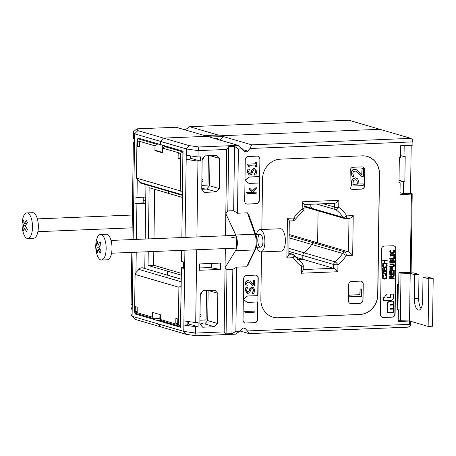 <?xml version="1.0" encoding="UTF-8"?>
<svg xmlns="http://www.w3.org/2000/svg" width="456" height="456" viewBox="0 0 456 456"><rect width="100%" height="100%" fill="white"/><g stroke="black" fill="none" stroke-linecap="round" stroke-linejoin="round"><path stroke-width="0.68" d="M309.088 204.328A31.977 29.002 -73.7 0 1 312.2 208.369A3.198 2.901 106.3 0 0 313.734 209.538A3.198 2.901 -73.7 0 1 312.2 208.369A31.977 29.002 106.3 0 0 309.088 204.328M185.136 129.886L189.645 126.7L348.846 120.23L379.859 129.299L163.453 138.094L137.837 130.604L134.64 133.83L160.483 141.388L163.453 138.094L160.483 141.388L160.438 144.558L160.483 141.388L186.327 148.947L189.063 145.584L163.453 138.094L379.859 129.299L410.873 138.367L412.959 140.083L412.121 141.919L412.076 145.247L412.891 145.002L412.959 140.083M168.555 191.315L168.526 193.384L168.555 191.315M181.317 275.179L167.437 271.12L172.995 270.892L167.437 271.12L167.38 275.128L167.437 271.12L148.057 265.449L148.246 251.718M181.665 250.361L181.511 261.43L183.449 261.995L183.358 268.345L181.42 267.775L180.593 327.265L157.981 320.653L161.338 320.517L157.981 320.653L157.936 323.828L132.092 316.27L135.198 319.394L160.814 326.884L157.936 323.828L160.814 326.884L186.43 334.373L183.779 331.387L157.936 323.828L157.981 320.653L135.364 314.041L134.577 311.932L135.096 274.461L135.934 272.625L138.852 269.393L181.226 281.779M314.589 209.646A3.198 2.901 -73.7 0 1 313.734 209.538L304.112 206.728M318.071 210.809L317.627 242.814L314.121 242.957A3.198 2.901 106.3 0 0 311.699 244.427A3.198 2.901 -73.7 0 1 314.121 242.957L317.627 242.814L318.071 210.809M289.064 237.81L311.699 244.427A31.977 29.002 -73.7 0 1 304.135 252.812A3.198 2.901 106.3 0 0 302.835 255.474A3.198 2.901 -73.7 0 1 304.135 252.812A31.977 29.002 106.3 0 0 311.699 244.427L342.581 253.456A31.977 29.002 -73.7 0 1 335.017 261.841A3.198 0.838 52 0 1 337.936 264.765A3.198 0.393 -179.2 0 1 333.718 264.503L333.667 268.305L302.784 259.276L297.688 259.481L302.784 259.276L302.835 255.474L302.784 259.276L295.853 257.247M189.645 126.7L218.071 135.016L204.556 135.563L176.13 127.252L136.885 128.849L133.5 131.727L134.64 133.83L134.548 140.174L133.414 138.071L133.5 131.727M137.837 130.604L136.885 128.849M132.211 307.772L131.043 307.823L130.952 314.167L132.092 316.27L132.987 252.339M134.52 142.147L133.351 142.198L131.995 239.577M131.812 252.385L131.1 303.696L132.24 305.799M143.19 200.304L145.726 200.201M133.163 239.531L134.548 140.174M132.177 309.926L131.043 307.823M134.491 144.301L133.351 142.198M142.534 183.705A4.794 4.349 -73.7 0 1 141.753 183.563A4.794 4.349 -73.7 0 1 139.359 181.659M138.06 270.271A4.794 4.349 -73.7 0 1 143.138 267.957A4.794 4.349 -73.7 0 1 143.874 268.253M145.179 239.041L145.681 203.427L136.908 203.786L134.965 203.216L135.056 196.872L136.994 197.442L137.245 179.419M137.815 138.761L137.826 137.946L183.05 151.17L181.841 237.553M136.994 197.442L145.766 197.083L145.943 184.703M144.769 268.516L145.002 251.849M135.945 272.614L136.23 252.208M136.407 239.4L136.908 203.786M135.364 314.041L137.683 313.95M145.681 203.427L145.766 197.083M134.965 203.216L143.155 202.886L143.235 197.186M148.428 238.91L149.14 187.718L182.406 197.442M148.057 265.449L153.615 265.227L181.345 273.332M289.11 234.475L348.509 251.849L345.004 251.991A3.198 1.288 87.7 0 1 346.252 255.542A3.198 0.41 -147.6 0 0 342.581 253.456A3.198 2.901 106.3 0 1 345.004 251.991L289.093 235.638M292.53 220.824A3.198 1.288 -92.3 0 0 292.701 220.846A3.198 1.288 -92.3 0 0 293.863 218.031A3.198 0.41 32.4 0 1 295.271 219.364L302.858 210.951A3.198 0.838 -128 0 0 302.18 208.808A3.198 0.393 0.8 0 0 304.089 208.472L304.146 204.402L302.277 201.831L302.18 208.808A35.175 31.903 106.3 0 0 293.863 218.031L287.434 218.293L289.298 220.858L288.825 254.722L286.881 257.953L293.311 257.691A3.198 1.288 -92.3 0 0 292.062 254.14L288.836 254.271M294.713 255.594A3.198 1.054 147.4 0 1 293.311 257.691A35.175 31.903 106.3 0 0 301.382 266.247A3.198 1.282 -54.4 0 0 301.952 263.272L294.713 255.594A3.198 3.198 0 0 0 292.917 254.243A3.198 2.901 106.3 0 0 292.062 254.14L288.847 253.2M303.286 265.916A3.198 0.393 -179.2 0 1 301.382 266.247L301.285 273.224L303.229 269.992L303.286 265.916A3.198 3.198 0 0 0 301.952 263.272M301.285 273.224L337.839 271.736C336.015 269.861 334.624 268.721 333.667 268.305L303.234 269.542M288.916 248.36L335.017 261.841A3.198 2.901 106.3 0 0 333.718 264.503L288.876 251.393M337.839 271.736L337.936 264.765A35.175 31.903 106.3 0 0 346.252 255.542L352.682 255.28C350.858 253.405 349.467 252.259 348.509 251.849L348.977 218.561M353.235 215.62C351.565 217.392 350.208 218.373 349.176 218.549L345.648 218.698A3.198 1.288 87.7 0 0 346.805 215.876A35.175 31.903 106.3 0 0 338.74 207.32A3.198 1.282 125.6 0 1 335.747 209.623A31.977 29.002 -73.7 0 1 343.083 217.404A3.198 1.054 -32.6 0 0 346.805 215.876L353.235 215.62L352.682 255.28M304.123 206.009L343.083 217.404A3.198 2.901 106.3 0 0 344.616 218.572A3.198 3.198 0 0 0 345.648 218.698M334.573 203.29L334.522 207.064A3.198 0.393 0.8 0 0 338.74 207.32L338.837 200.349C337.161 202.122 335.81 203.102 334.772 203.285L304.141 204.527M323.201 203.752L334.522 207.064A3.198 2.901 106.3 0 0 335.747 209.623L316.595 204.02M367.291 156.442A19.186 17.402 -73.7 0 1 379.392 174.124L377.705 294.69A19.186 17.402 -73.7 0 1 359.892 314.44L278.006 317.769A19.186 17.402 -73.7 0 1 272.956 317.165M350.214 170.55A3.198 2.901 -73.7 0 1 353.178 167.261L361.956 166.902A3.198 2.901 -73.7 0 1 362.805 167.01A3.198 2.901 -73.7 0 1 364.834 169.957L364.612 185.82A3.198 2.901 -73.7 0 1 361.642 189.115L352.87 189.468A3.198 2.901 -73.7 0 1 352.015 189.365A3.198 2.901 -73.7 0 1 349.991 186.418L350.214 170.55M351.587 281.483L360.36 281.13A3.198 2.901 -73.7 0 1 361.215 281.232A3.198 2.901 -73.7 0 1 363.238 284.179L363.016 300.048A3.198 2.901 -73.7 0 1 360.046 303.337L351.274 303.696A3.198 2.901 -73.7 0 1 350.425 303.593A3.198 2.901 -73.7 0 1 348.395 300.641L348.618 284.778A3.198 2.901 -73.7 0 1 351.587 281.483M235.775 235L225.811 213.704L227.8 210.923L233.649 210.683L237.508 213.231L247.454 212.827L248.885 215.01L255.958 235.148A9.593 3.865 -92.3 0 1 255.77 248.611L248.195 264.463L246.702 266.766L236.755 267.17L232.828 269.382L226.98 269.621L225.059 267.643L235.558 250.703C237.924 245.955 237.998 240.722 235.775 235L254.972 234.219A11.189 4.509 87.7 0 1 254.75 249.922L246.702 266.766M247.454 212.827L254.972 234.219L255.958 235.148M409.665 321.013L409.573 324.358L410.366 325.698L408.234 327.151L249.033 333.627L240.021 330.988M409.573 324.358L247.443 330.948L249.033 333.627M411.198 145.287L410.525 193.372L412.207 193.863L411.392 194.113L410.303 272.164L411.118 271.918L412.207 193.863M409.425 272.198L409.42 272.768M410.366 325.698L410.428 321.235M410.873 138.367L251.666 144.837L249.991 148.508L412.121 141.919M409.619 321.024L398.213 321.491L398.379 309.749L397.21 309.801L397.564 284.413L398.732 284.367L398.897 272.625L410.303 272.164M410.525 193.372L403.509 193.657L400.015 192.694M411.392 194.113L399.986 194.575L400.151 182.833L398.977 182.885L399.336 157.502L400.505 157.451L400.67 145.715L412.076 145.247M249.991 148.508L247.671 151.078A2.4 2.177 -73.7 0 1 244.57 151.204L238.152 145.39L198.907 146.98L189.063 145.584M238.152 145.39L209.726 137.074L223.24 136.526L251.666 144.837M186.43 334.373L196.274 335.77L235.518 334.174L239.776 331.261L242.09 328.69A2.4 2.177 -73.7 0 1 245.197 328.565L247.443 330.948M225.503 235.78L226.712 149.454L228.695 146.672L234.549 146.433L238.408 148.981L242.324 148.821M238.408 148.981L237.508 213.231M236.755 267.17L235.86 331.421L231.933 333.632L226.085 333.872L224.164 331.894L195.561 333.057L183.779 331.387L183.865 325.037L195.647 326.713L198.075 326.616L198.132 322.489L195.704 322.586L196.724 249.745M239.776 331.261L235.86 331.421M261.835 229.499L262.542 178.917A19.186 17.402 -73.7 0 1 280.354 159.167L362.241 155.838A19.186 17.402 -73.7 0 1 367.359 156.459A19.186 17.402 -73.7 0 1 379.517 174.163L377.836 294.73A19.186 17.402 -73.7 0 1 360.023 314.48L278.137 317.809A19.186 17.402 -73.7 0 1 273.019 317.188A19.186 17.402 -73.7 0 1 260.855 299.484L261.522 251.917M255.354 275.133A3.198 2.901 -73.7 0 1 256.204 275.236A3.198 2.901 -73.7 0 1 258.233 278.188L257.657 319.434A3.198 2.901 -73.7 0 1 254.687 322.728L245.915 323.082A3.198 2.901 -73.7 0 1 245.06 322.979A3.198 2.901 -73.7 0 1 243.031 320.026L243.612 278.781A3.198 2.901 -73.7 0 1 246.576 275.492L255.354 275.133M393.135 245.75A3.198 2.901 -73.7 0 1 393.984 245.852A3.198 2.901 -73.7 0 1 396.013 248.805L395.107 313.848A3.198 2.901 -73.7 0 1 392.137 317.137L383.365 317.496A3.198 2.901 -73.7 0 1 382.51 317.393A3.198 2.901 -73.7 0 1 380.481 314.44L381.393 249.398A3.198 2.901 -73.7 0 1 384.362 246.103L393.135 245.75M259.891 159.207L259.316 200.452A3.198 2.901 -73.7 0 1 256.346 203.741L247.574 204.1A3.198 2.901 -73.7 0 1 246.724 203.997A3.198 2.901 -73.7 0 1 244.695 201.045L245.271 159.799A3.198 2.901 -73.7 0 1 248.241 156.505L257.013 156.151A3.198 2.901 -73.7 0 1 257.868 156.254A3.198 2.901 -73.7 0 1 259.891 159.207L259.635 176.649L249.107 177.082L244.986 180.411M196.274 335.77L195.561 333.057L195.647 326.713M224.164 331.894L225.327 248.588M196.901 236.938L197.961 161.088L200.389 160.991L200.446 156.864L198.018 156.961L198.109 150.617L226.712 149.454M199.392 263.933L220.447 263.078L220.356 269.422L199.3 270.277L199.392 263.933M199.865 324.165L202.743 327.214L214.445 326.741L217.409 323.447L217.831 293.305L214.953 290.25L203.256 290.728L200.287 294.017L199.865 324.165M202.168 159.172L201.746 189.314L204.63 192.369L216.326 191.89L219.296 188.602L219.718 158.46L216.834 155.405L205.137 155.878L202.168 159.172M226.98 269.621L226.085 333.872M232.828 269.382L231.933 333.632M198.907 146.98L198.109 150.617L186.327 148.947L185.09 237.422M234.549 146.433L233.649 210.683M190.175 155.849L190.129 159.252L186.179 159.412L197.961 161.088M187.861 321.474L187.815 324.877L183.865 325.037L183.922 320.916L195.704 322.586M186.236 155.291L198.018 156.961M184.908 250.23L183.922 320.916M200.389 160.991L190.141 158.175M198.075 326.616L187.826 323.8M181.42 267.775L183.369 267.695M208.141 290.529L207.719 320.614L204.75 323.908L199.865 324.108M188.419 321.554L188.385 323.777M190.728 155.929L190.699 158.152M210.022 155.684L209.6 185.769L206.636 189.058L201.746 189.257M199.346 267.108A12.791 1.573 -179.2 0 1 211.305 267.866L220.356 269.422M244.98 180.536L249.022 183.426L259.549 182.998L259.635 176.649M244.98 180.428L249.022 183.426M244.986 180.137L249.107 177.082M248.862 177.008L259.39 176.58M243.327 299.119L247.203 295.99L257.976 295.636L247.448 296.064L243.322 299.392M243.322 299.518L247.357 302.408L257.885 301.98L257.976 295.636M243.322 299.41L247.357 302.408M259.299 183.004L259.059 200.378A3.198 2.901 -73.7 0 1 256.09 203.667L247.317 204.026A3.198 2.901 -73.7 0 1 246.593 203.957M253.359 192.193L256.186 192.164L253.433 192.272L253.012 191.816L256.226 189.029L256.249 187.45L252.373 190.933L249.66 188.111L249.643 189.605L252.379 192.318L247.021 192.535L247.004 193.737L256.169 193.367L256.186 192.164M247.004 193.737L246.764 192.46L252.122 192.244L249.381 189.531L249.66 188.111M252.214 190.768L256.249 187.45M257.64 301.992L257.395 319.36A3.198 2.901 -73.7 0 1 254.431 322.648L245.653 323.008A3.198 2.901 -73.7 0 1 244.935 322.939M256.072 275.202A3.198 2.901 -73.7 0 1 257.971 278.114L257.731 295.562M245.009 312.713L244.769 311.431L254.191 311.135L245.026 311.511L245.009 312.713L254.174 312.337L254.191 311.135M394.012 255.981L394.463 255.958L394.486 254.117L394.041 254.135L394.03 254.739L390.541 254.881L390.547 254.277L390.102 254.294L390.074 256.141L390.524 256.118L390.53 255.514L394.024 255.371L394.012 255.981L393.762 255.383M390.102 254.294L390.074 256.141M389.84 254.22L390.547 254.277M390.541 254.796L394.03 254.739M393.773 254.665L394.041 254.135M393.779 254.06L394.486 254.117M391.083 260.678L391.641 260.917L391.767 262.36L390.484 262.411L390.621 260.94L391.641 260.917L390.82 260.604M390.484 262.325L391.51 262.285L391.385 260.843M393.078 260.37L393.716 260.69L393.876 262.274L392.257 262.342L392.388 260.786L393.078 260.37L393.716 260.69L392.821 260.296M392.257 262.257L393.619 262.2L393.454 260.615M394.383 261.522L394.047 260.165L393.061 259.715L391.96 260.65L391.009 260.023L390.193 260.547L389.977 263.066L394.366 262.89L394.383 261.522M390.193 260.547L389.737 261.727L389.977 263.066M389.931 260.473L391.18 260.028M391.054 259.983L390.752 259.943M391.698 260.575L392.804 259.641L393.334 259.726M393.209 259.681L392.804 259.641M389.817 274.637L389.601 271.588L389.817 274.637L394.206 274.461L394.246 271.485L393.727 271.502L393.693 273.851L392.063 273.913L392.097 271.73L391.579 271.753L391.544 273.936L390.347 273.988L390.376 271.639L389.857 271.662M389.601 271.588L390.376 271.639M390.347 273.902L391.544 273.936M391.288 273.862L391.579 271.753M391.316 271.673L392.097 271.73M392.069 273.828L393.693 273.851M393.437 273.777L393.727 271.502M393.465 271.428L394.246 271.485M391.031 276.33L391.715 276.575L391.921 277.983L390.273 278.046L390.444 276.655L391.031 276.33L391.715 276.575L390.769 276.256M390.273 277.96L391.664 277.904L391.459 276.501M392.422 277.237L394.189 275.663L394.201 274.837L392.268 276.61L390.991 275.675L390.022 276.256L389.76 278.701L394.149 278.525L394.155 277.892L392.411 277.96L392.422 277.237M392.411 277.875L394.155 277.892M391.299 275.692L389.766 276.176L389.76 278.701M391.174 275.646L390.735 275.601M392.171 276.382L394.201 274.837M384.887 267.911L386.591 267.245L387.184 265.694L386.83 264.229L386.135 264.252L386.682 265.705L386.232 266.76L384.898 267.256L383.576 266.885L383.143 265.848L383.735 264.355L383.034 264.383L382.641 265.865L383.228 267.387L384.887 267.911M383.872 267.78L382.966 267.313L382.385 265.791L382.766 265.021M382.51 264.947L383.034 264.383M382.772 264.303L383.735 264.355M384.003 267.13L385.97 266.686L386.477 264.793M386.221 264.714L386.129 264.303M385.873 264.178L386.83 264.229M386.431 275.196L386.973 275.173L387.024 271.85L386.5 271.873L386.466 274.512L383.16 272.072L382.635 272.095L382.59 275.236L383.108 275.219L383.143 272.785L386.431 275.196L383.143 272.899M382.635 272.095L382.59 275.236M382.373 272.021L383.16 272.072M386.209 274.318L386.5 271.873M386.243 271.799L387.024 271.85M349.718 296.81L361.42 296.332L361.522 288.979L360.137 289.036L360.058 294.701L349.746 295.123L349.718 296.81L349.746 295.123M349.484 295.043L360.058 294.701M359.801 294.627L360.137 289.036M359.881 288.961L361.522 288.979M255.411 165.043L255.383 166.685L256.54 166.725L256.603 162.079L255.708 162.114L255.685 163.807L247.779 164.126L247.768 165.112L248.167 165.175M248.959 167.033C249.044 165.762 248.645 165.123 247.768 165.112L247.505 165.038C248.389 165.049 248.788 165.688 248.702 166.959L249.763 166.999L249.791 165.271L255.668 165.032L255.645 166.759M247.505 165.038L247.779 164.126M247.522 164.052L255.685 163.807M255.428 163.732L255.708 162.114M255.451 162.04L256.603 162.079M247.192 293.464L245.294 290.409L245.904 287.559L245.556 290.489L247.317 293.504L249.614 292.906L250.834 289.566L252.191 288.334C253.12 288.306 253.599 288.996 253.627 290.398L252.191 293.402L253.912 293.419L254.636 290.267L253.878 287.816L252.025 287.023L249.785 289.007L249.301 290.974L247.534 292.228M252.191 293.311L253.371 290.324C253.342 288.916 252.863 288.232 251.934 288.26M252.191 288.334L252.624 288.386M245.904 287.559L247.557 287.576L246.16 287.633M247.408 292.182L247.916 292.273L246.565 290.364L247.557 287.576M247.659 292.199L249.039 290.899L249.529 288.927L251.769 286.949L252.647 287.08M390.074 309.111L393.42 309.06L390.273 309.185A0.319 0.291 -73.7 0 1 389.983 308.832A0.319 0.291 -73.7 0 1 390.279 308.547L393.425 308.421L393.477 305.001L390.325 305.127A0.319 0.291 -73.7 0 1 390.04 304.773A0.319 0.291 -73.7 0 1 390.336 304.494L393.482 304.363L393.528 301.182L390.325 301.308A3.266 2.964 106.3 0 0 387.651 303.16A3.733 3.386 106.3 0 0 387.839 307.002A4.144 3.756 106.3 0 0 387.286 309.111L387.235 312.582L393.374 312.332L393.42 309.06M387.839 307.002L387.577 306.928A4.144 3.756 -73.7 0 0 387.024 309.031L387.235 312.582M387.577 306.928A3.733 3.386 -73.7 0 1 387.395 303.08A3.266 2.964 -73.7 0 1 390.068 301.234L393.528 301.182M390.125 305.053L393.477 305.001M383.507 300.743L390.872 300.441A2.918 2.645 106.3 0 0 393.579 297.443L393.625 294.086L390.746 294.2L390.707 297.073A0.353 0.319 -73.7 0 1 390.382 297.432L386.979 297.574L387.024 294.268L385.024 296.263L385.007 297.534L383.553 297.597L383.507 300.743L383.553 297.597M383.296 297.517L385.007 297.534M384.744 297.46L385.024 296.263M384.761 296.189L387.024 294.268M386.979 297.483L390.119 297.358A0.353 0.319 106.3 0 0 390.45 296.998L390.746 294.2M390.49 294.126L393.625 294.086M253.297 285.958L254.545 285.906L254.625 280.035L253.61 280.075L253.542 284.749L249.82 281.118L248.07 280.696C246.525 280.816 245.71 281.791 245.619 283.632L246.115 286.049L247.363 285.998L246.639 283.683L247.01 282.503L248.902 282.082L251.216 283.74L253.297 285.958L248.771 282.047M248.982 280.776L247.813 280.617C246.268 280.736 245.453 281.717 245.362 283.558L246.115 286.049M253.285 284.458L253.61 280.075M253.348 280.001L254.625 280.035M249.181 175.03L247.283 171.98L247.893 169.125L247.54 172.054L249.307 175.07L251.598 174.471L252.818 171.131L254.18 169.906C255.109 169.871 255.588 170.561 255.616 171.963L254.174 174.967L255.901 174.984L256.625 171.832L255.862 169.381L254.015 168.589L251.775 170.572L251.284 172.539L249.523 173.793M254.174 174.876L255.354 171.889C255.326 170.487 254.847 169.797 253.918 169.826M254.18 169.906L254.613 169.951M247.893 169.125L249.284 169.068L248.149 169.199M249.398 173.747L249.905 173.839L248.554 171.929L249.54 169.142M249.643 173.764L251.028 172.465L251.518 170.498L253.753 168.515L254.63 168.652M355.173 179.658L356.9 180.302L357.544 184.133L352.881 184.321L353.377 180.644L355.173 179.658M352.881 184.235L357.287 184.059L356.9 180.302M356.643 180.228L355.885 179.71M358.895 182.651L357.732 178.906L356.301 178.034L355.15 177.897L352.334 179.527L351.559 182.879L351.513 186.065L363.21 185.586L363.232 183.905L358.872 184.081L358.895 182.651M358.878 183.996L363.232 183.905M356.17 178L354.893 177.823L352.078 179.447L351.297 182.799L351.513 186.065M361.682 176.392L363.341 176.324L363.449 168.498L362.092 168.549L362.007 174.785L357.042 169.94L354.711 169.375C352.653 169.535 351.565 170.84 351.445 173.291L352.1 176.512L353.77 176.444L352.801 173.36L353.292 171.787L354.774 171.097L355.817 171.228L358.906 173.44L361.682 176.392L358.65 173.365L355.686 171.194M355.971 169.495L354.454 169.301C352.397 169.461 351.308 170.761 351.188 173.217L352.1 176.512M361.75 174.494L362.092 168.549M361.836 168.475L363.449 168.498M384.733 279.175L386.431 278.508L387.03 276.952L386.671 275.487L385.975 275.515L386.523 276.969L386.072 278.023L384.739 278.513L383.422 278.143L382.983 277.111L383.582 275.612L382.875 275.641L382.487 277.128L383.068 278.65L384.733 279.175M383.718 279.043L382.812 278.576L382.225 277.054L382.612 276.285M382.35 276.211L382.875 275.641M382.618 275.566L383.582 275.612M383.849 278.394L385.816 277.949L386.317 276.057M386.061 275.977L385.975 275.561M385.719 275.441L386.671 275.487M382.641 271.405L382.424 268.35L382.641 271.405L387.03 271.229L387.07 268.248L386.551 268.27L386.523 270.613L384.892 270.682L384.921 268.493L384.402 268.516L384.374 270.704L383.171 270.75L383.205 268.407L382.687 268.424M382.424 268.35L383.205 268.407M383.171 270.664L384.374 270.704M384.117 270.625L384.402 268.516M384.146 268.441L384.921 268.493M384.892 270.596L386.523 270.613M386.26 270.539L386.551 268.27M386.295 268.196L387.07 268.248M385.029 260.889L387.178 260.803L387.184 260.171L382.801 260.347L382.789 260.98L384.511 260.912L384.476 263.101L382.761 263.169L382.749 263.802L387.138 263.625L387.144 262.992L385.001 263.078L385.029 260.889M385.001 262.992L387.144 262.992M382.761 263.169L382.749 263.802M382.498 263.095L384.476 263.101M384.22 263.026L384.248 260.917M382.801 260.347L382.789 260.98M382.538 260.273L387.184 260.171M391.242 268.567L391.886 268.806L392.132 270.243L390.382 270.317L390.57 268.937L391.242 268.567L391.886 268.806L390.98 268.487M390.382 270.231L391.875 270.169L391.63 268.732M392.633 269.69L392.2 268.282L391.231 267.906L390.176 268.516L389.869 270.967L394.258 270.79L394.263 270.157L392.627 270.226L392.633 269.69M392.627 270.14L394.263 270.157M391.943 268.208L390.974 267.832L391.664 267.957L390.974 267.832L389.92 268.441L389.869 270.967M392.656 267.307L393.995 266.794L394.423 265.512L394.035 264.263L392.702 263.859L389.965 263.973L389.96 264.605L393.579 264.662L393.921 265.534L393.551 266.429L389.926 266.783L389.92 267.415L392.656 267.307M389.926 266.783L389.92 267.415M389.669 266.709L393.294 266.355L393.665 265.46L393.186 264.508M389.965 263.973L389.96 264.605M389.709 263.899L393.374 263.904M390.034 259.207L394.417 259.031L394.457 256.272L393.938 256.295L393.91 258.421L390.04 258.575L390.034 259.207L390.04 258.575M389.783 258.501L393.91 258.421M393.648 258.341L393.938 256.295M393.682 256.221L394.457 256.272M392.302 253.696L394.007 253.029L394.605 251.473L394.246 250.008L393.551 250.036L394.098 251.484L393.648 252.538L392.314 253.034L390.991 252.664L390.558 251.626L391.151 250.133L390.45 250.162L390.062 251.644L390.644 253.165L392.302 253.696M391.288 253.559L390.382 253.091L389.8 251.57L390.188 250.806M389.926 250.726L390.45 250.162M390.193 250.082L391.151 250.133M391.419 252.909L393.385 252.464L393.893 250.572M393.636 250.498L393.551 250.082M393.294 249.956L394.246 250.008M362.742 166.987A3.198 2.901 -73.7 0 1 364.703 169.923L364.481 185.786A3.198 2.901 -73.7 0 1 361.517 189.075L352.739 189.434A3.198 2.901 -73.7 0 1 351.952 189.348M393.859 245.818A3.198 2.901 -73.7 0 1 395.757 248.725L394.845 313.774A3.198 2.901 -73.7 0 1 391.881 317.062L383.103 317.422A3.198 2.901 -73.7 0 1 382.385 317.353M361.146 281.215A3.198 2.901 -73.7 0 1 363.107 284.145L362.89 300.008A3.198 2.901 -73.7 0 1 359.921 303.303L351.148 303.656A3.198 2.901 -73.7 0 1 350.356 303.571M257.737 156.22A3.198 2.901 -73.7 0 1 259.635 159.127M403.509 193.657L403.674 181.915L404.842 181.87L405.196 156.488L404.027 156.533L404.181 145.572M398.983 182.474L400.151 182.833M403.674 181.915L399.011 180.633M404.842 181.87L399.017 180.268M397.216 309.39L398.379 309.749M400.528 155.576L404.027 156.533M231.443 237.183L236.516 238.26L236.385 247.779M228.695 146.672L227.8 210.923M223.24 136.526L220.026 140.089M215.386 138.732A2.4 2.177 -73.7 0 1 218.395 139.61M208.358 158.945L208.073 179.567M206.477 293.789L206.186 314.412M203.427 323.959L199.882 322.922M205.308 189.115L201.763 188.077M216.326 191.89L206.636 189.058M219.296 188.602L209.6 185.769M217.409 323.447L207.719 320.614M217.831 293.305L208.312 290.523M214.445 326.741L204.75 323.908M219.718 158.46L210.193 155.673M154.675 189.331L153.985 238.687M153.803 251.495L153.615 265.227M202.156 159.959L202.988 159.041A0.958 0.872 106.3 0 0 203.199 158.027M208.403 155.747L208.363 158.466M201.848 182.172L202.675 181.254A0.958 0.872 106.3 0 0 202.698 179.903L201.888 179.054M208.067 180.04L208.004 184.167A0.958 0.872 -73.7 0 1 207.115 185.153L201.803 185.37M200.275 294.81L201.102 293.886A0.958 0.872 106.3 0 0 201.318 292.872M206.522 290.597L206.482 293.316M199.962 317.017L200.794 316.099A0.958 0.872 106.3 0 0 200.811 314.754L200.007 313.899M206.18 314.891L206.123 319.018A0.958 0.872 -73.7 0 1 205.234 320.004L199.922 320.22M181.032 285.809L178.9 287.269L178.376 324.74L180.462 326.456L181.174 285.655M178.9 287.269L135.096 274.461M180.605 326.45L161.794 321.001L160.352 319.474L160.421 314.714L152.669 312.445L152.6 317.205L134.577 311.932M159.942 314.572L159.908 317.222A1.277 1.163 -73.7 0 1 158.716 318.539L154.042 318.733L135.369 313.272M154.042 318.733L152.6 317.205M177.811 319L177.743 323.76L175.805 323.196L175.873 318.436L177.811 319M135.301 306.569L137.239 307.139L137.171 311.898L135.232 311.328L135.301 306.569M135.232 311.328L137.176 311.248M175.805 323.196L177.755 323.116M178.376 324.74L160.352 319.474M182.44 194.803L140.066 182.411L136.441 178.074L136.965 140.596L137.803 138.761L156.476 144.221L158.939 144.124M182.468 192.74L182.902 151.951L180.77 153.404L180.245 190.882L182.332 192.597M136.441 178.074L180.245 190.882M140.271 138.664L137.803 138.761M166.696 146.387L164.228 146.49L183.038 151.945M164.228 146.49L162.746 148.137L180.77 153.404M137.535 146.342L137.604 141.582L139.542 142.147L139.473 146.906L137.535 146.342L139.485 146.262M162.302 145.105A1.277 1.163 -73.7 0 1 162.307 145.253L162.211 152.298M162.684 152.441L157.132 150.816A6.395 5.803 106.3 0 0 155.428 150.605L154.926 150.628L154.994 145.869L156.476 144.221M162.746 148.137L162.678 152.897L154.926 150.628M178.108 158.203L178.176 153.444L180.114 154.008L180.046 158.768L178.108 158.203L180.057 158.124M136.965 140.596L154.994 145.869M329.882 121L325.498 121.182M422.997 277.123L428.811 278.827L433.2 278.644L427.386 276.946L422.997 277.123L422.666 300.92A10.391 4.184 87.7 0 1 418.887 310.074A10.391 4.184 87.7 0 1 414.265 298.463L414.601 274.666L418.984 274.489L418.654 298.287A10.391 4.184 -92.3 0 0 421.019 308.444M418.984 274.489L414.219 273.093A3.198 0.393 0.8 0 0 411.637 272.825L402.169 272.494M398.892 272.962A3.198 0.393 0.8 0 0 401.029 273.133L410.206 273.383L414.601 274.666M433.2 278.644L432.533 326.239L428.15 326.416L409.539 320.978L410.206 273.383M428.15 326.416L428.811 278.827M409.539 320.978L400.362 320.728A3.198 0.393 -179.2 0 1 398.225 320.557M162.29 146.422A15.988 6.435 87.7 0 1 163.499 145.453M97.487 255.884A12.791 5.147 87.7 0 1 97.042 254.653A27.178 27.178 0 0 1 96.45 240.187A12.791 5.147 87.7 0 1 100.468 234.458A12.791 5.147 87.7 0 1 106.134 247.032A12.791 5.147 87.7 0 1 101.511 260.017A12.791 5.147 87.7 0 1 97.487 255.884M98.188 249.614A27.132 16.496 -22 0 0 97.533 252.829A26.414 18.075 22 0 1 96.581 250.475A27.132 16.496 -22 0 1 97.236 247.26A27.132 18.565 22 0 1 96.467 243.703A26.414 16.063 -22 0 1 97.345 241.543A27.132 18.565 22 0 0 98.114 245.1A27.132 16.496 -22 0 1 100.081 241.828A26.414 18.075 22 0 0 101.032 244.182A27.132 16.496 -22 0 0 99.066 247.448A27.132 18.565 22 0 0 101.146 250.954A26.414 16.063 -22 0 0 100.274 253.114A27.132 18.565 22 0 1 98.188 249.614L100.2 249.529M100.468 234.458L106.322 234.224A12.791 5.147 87.7 0 1 111.982 246.793A12.791 5.147 87.7 0 1 107.359 259.783L101.511 260.017M98.114 245.1L100.468 245.003M96.467 243.703L97.704 243.652M97.236 247.26L99.197 247.18M96.581 250.475L97.949 250.418M23.53 216.286A12.791 5.147 87.7 0 1 26.818 212.923A12.791 5.147 87.7 0 1 32.484 225.492A12.791 5.147 87.7 0 1 27.856 238.482A12.791 5.147 87.7 0 1 23.387 233.101A27.178 27.178 0 0 1 22.8 218.646A12.791 5.147 87.7 0 1 23.53 216.286M22.925 228.935A27.132 16.49 158 0 1 23.587 225.72A27.132 18.571 22.1 0 1 22.811 222.163A26.414 16.057 158 0 1 23.689 220.003A27.132 18.571 22.1 0 0 24.459 223.56A27.132 16.49 158 0 1 26.431 220.294A26.414 18.08 22.1 0 0 27.383 222.648A27.132 16.49 158 0 0 25.411 225.914A27.132 18.571 22.1 0 0 27.497 229.419A26.414 16.057 158 0 0 26.619 231.58A27.132 18.571 22.1 0 1 24.538 228.074A27.132 16.49 158 0 0 23.877 231.289A26.414 18.08 22.1 0 1 22.925 228.935L24.299 228.878M26.818 212.923L32.667 212.684A12.791 5.147 87.7 0 1 38.332 225.258A12.791 5.147 87.7 0 1 33.704 238.243L27.856 238.482M24.459 223.56L26.813 223.463M22.811 222.163L24.048 222.112M23.587 225.72L25.547 225.64M24.538 228.074L26.551 227.994M256.939 247.3A11.189 4.509 -92.3 0 0 257.771 249.335A11.189 4.509 -92.3 0 0 260.826 251.94L281.301 251.108A11.189 4.509 -92.3 0 0 285.348 239.748A11.189 4.509 -92.3 0 0 280.389 228.747L259.92 229.579A11.189 4.509 -92.3 0 0 256.42 234.521M260.826 251.94A11.189 4.509 -92.3 0 0 264.873 240.58A11.189 4.509 -92.3 0 0 259.92 229.579M261.858 235.86A6.395 2.576 -92.3 0 0 260.114 234.373A6.395 2.576 -92.3 0 0 257.8 240.865A6.395 2.576 -92.3 0 0 260.632 247.152A6.395 2.576 -92.3 0 0 262.873 242.894A6.395 2.576 -92.3 0 0 261.858 235.86M287.434 218.293L286.881 257.953M338.837 200.349L302.277 201.831M235.558 250.703L254.75 249.922L255.77 248.611M245.197 328.565L243.236 327.995M211.367 263.443L211.305 267.866M247.671 151.078L243.225 149.779M202.988 159.041L202.43 158.882M202.698 179.903L201.883 179.67M202.675 181.254L201.865 181.015M201.102 293.886L200.549 293.727M200.811 314.754L200.002 314.515M200.794 316.099L199.979 315.86M162.684 152.731L155.428 150.605M418.654 298.287L414.265 298.463M398.287 284.384L397.934 309.613M400.362 320.728L401.029 273.133M295.271 219.364A3.198 3.198 0 0 1 292.701 220.846L289.298 220.983M302.858 210.951A3.198 3.198 0 0 0 304.089 208.472M344.616 218.572L313.734 209.538M292.917 254.243L288.853 253.057M181.26 279.186L142.357 267.809M141.012 183.261L182.434 195.373M111.555 253.211L236.687 248.121M256.266 247.329L260.632 247.152M111.036 240.432L235.934 235.353M255.753 234.549L260.114 234.373M37.899 231.676L132.16 227.84M37.381 218.891L132.337 215.032"/></g></svg>
